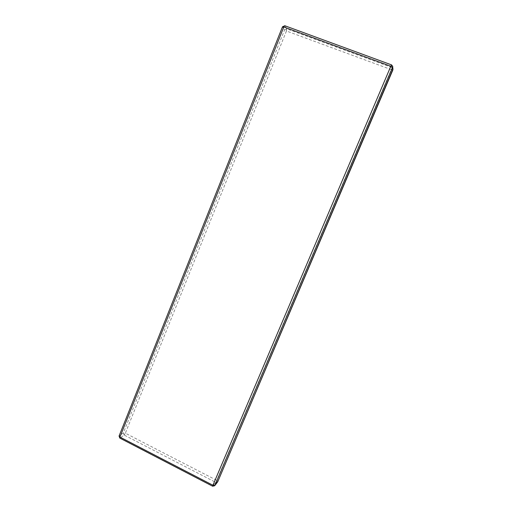 <?xml version="1.0" encoding="UTF-8"?>
<svg xmlns="http://www.w3.org/2000/svg" width="512" height="512" viewBox="0 0 512 512"><rect width="100%" height="100%" fill="white"/><g stroke="black" fill="none" stroke-linecap="round" stroke-linejoin="round"><path stroke-width="0.38" stroke-dasharray="2.56 1.92" d="M284.819 25.766L391.597 64.947L391.955 67.52L286.803 28.864L284.819 25.766L282.541 26.874L284.557 29.952L123.347 432.928L119.194 435.859L282.541 26.874M214.688 485.741L212.781 486.106L120.019 438.01L124.154 435.046L215.699 482.362L212.64 486.221M217.581 481.997L215.699 482.362L216.755 480.346L125.363 433.184L286.438 31.008L391.283 69.626L216.755 480.346L217.83 481.53M392.877 69.92L391.283 69.626L391.955 67.52L393.043 68.883M119.066 436.019L119.789 438.074M286.803 28.864L286.438 31.008L284.557 29.952L286.803 28.864M124.154 435.046L123.347 432.928L125.363 433.184L124.154 435.046"/><path stroke-width="0.77" d="M392.57 67.309L214.874 485.414L217.766 481.677L392.909 69.85L392.57 67.309L390.803 66.272L283.821 26.97L119.923 437.056L212.928 485.248L390.803 66.272L391.571 64.896L392.704 66.33L392.57 67.309M214.688 485.741L214.874 485.414L212.928 485.248L212.64 486.221L214.688 485.741L217.581 481.997M282.541 26.874L283.821 26.97L284.742 25.702L391.571 64.896L392.704 66.33L392.877 69.92M212.64 486.221L119.789 438.074L119.923 437.056L119.066 436.019L282.515 26.758L284.819 25.766M217.83 481.53L393.043 68.883M119.066 436.019L119.789 438.074"/></g></svg>
